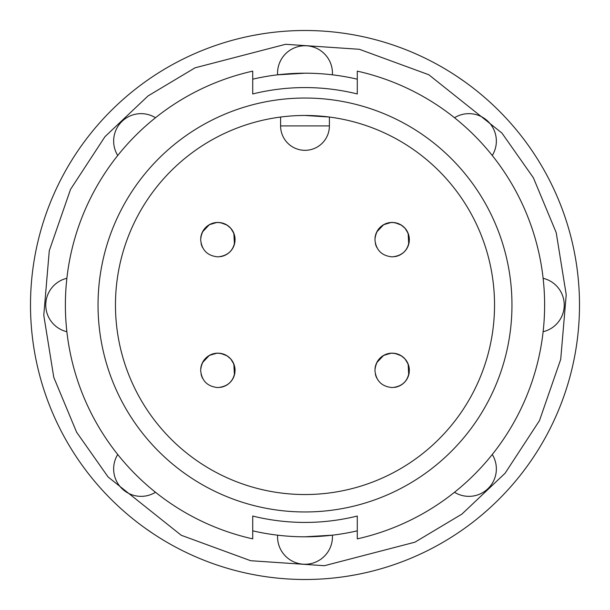<?xml version="1.0" encoding="UTF-8"?>
<svg xmlns="http://www.w3.org/2000/svg" width="610" height="610" viewBox="0 0 610 610"><rect width="100%" height="100%" fill="white"/><g stroke="black" fill="none" stroke-linecap="round" stroke-linejoin="round"><path stroke-width="0.91" d="M579.5 305A274.5 274.5 0 0 1 247.927 573.499A274.5 274.5 0 0 1 30.5 305A274.5 274.5 0 0 1 362.073 36.501A274.5 274.5 0 0 1 579.5 305M253.623 35.349L261.995 33.885M456.936 76.387L464.706 81.74M305 73.2L277.596 74.824A27.45 27.45 0 0 1 305 45.75A27.45 27.45 0 0 1 332.404 74.824M252.715 79.17A231.8 231.8 0 0 1 357.285 79.17M357.285 93.955A217.419 217.419 0 0 0 252.715 93.955A217.419 217.419 0 0 1 357.285 93.955L357.285 71.134A239.646 239.646 0 0 1 357.285 538.866L357.285 516.045A217.419 217.419 0 0 1 252.715 516.045A217.419 217.419 0 0 0 357.285 516.045M98.035 305A206.965 206.965 0 0 0 305 511.965A206.965 206.965 0 0 0 511.965 305A206.965 206.965 0 0 0 305 98.035A206.965 206.965 0 0 0 98.035 305M115.465 305A189.535 189.535 0 0 0 305 494.535A189.535 189.535 0 0 0 494.535 305A189.535 189.535 0 0 0 305 115.465A189.535 189.535 0 0 0 115.465 305M217.854 222.444C228.292 223.473 234.026 229.208 235.063 239.646C234.026 250.077 228.292 255.811 217.854 256.856L217.854 256.863C207.408 255.834 201.674 250.092 200.652 239.646C201.689 229.208 207.423 223.473 217.854 222.444M200.751 237.854A17.202 17.202 0 0 1 217.473 222.444M218.235 222.444A17.202 17.202 0 0 1 218.693 222.459M219.539 222.528A17.202 17.202 0 0 1 219.935 222.566M220.584 222.658A17.202 17.202 0 0 1 235.056 239.646M392.146 222.444C402.577 223.473 408.311 229.208 409.348 239.646C408.311 250.077 402.577 255.811 392.146 256.856L392.146 256.863C381.692 255.834 375.958 250.092 374.937 239.646C375.973 229.208 381.707 223.473 392.146 222.444M375.036 237.854A17.202 17.202 0 0 1 391.757 222.444M392.52 222.444A17.202 17.202 0 0 1 392.977 222.459M393.824 222.528A17.202 17.202 0 0 1 394.22 222.566M394.868 222.658A17.202 17.202 0 0 1 409.341 239.646C408.311 250.077 402.577 255.811 392.146 256.856M217.854 353.159C228.292 354.189 234.026 359.923 235.063 370.354C234.026 380.792 228.292 386.526 217.854 387.571L217.854 387.579C207.408 386.549 201.674 380.808 200.652 370.354C201.689 359.923 207.423 354.189 217.854 353.159M200.751 368.562A17.202 17.202 0 0 1 217.473 353.159M218.235 353.159A17.202 17.202 0 0 1 218.693 353.175M219.539 353.236A17.202 17.202 0 0 1 219.935 353.281M220.584 353.373A17.202 17.202 0 0 1 235.056 370.354M392.146 353.159C402.577 354.189 408.311 359.923 409.348 370.354C408.311 380.792 402.577 386.526 392.146 387.571L392.146 387.579C381.692 386.549 375.958 380.808 374.937 370.354C375.973 359.923 381.707 354.189 392.146 353.159M375.036 368.562A17.202 17.202 0 0 1 391.757 353.159M392.52 353.159A17.202 17.202 0 0 1 392.977 353.175M393.824 353.236A17.202 17.202 0 0 1 394.22 353.281M394.868 353.373A17.202 17.202 0 0 1 409.341 370.354C408.311 380.792 402.577 386.526 392.146 387.571M356.377 574.65L348.005 576.114M153.064 533.613L145.294 528.26M357.285 530.83A231.8 231.8 0 0 1 252.715 530.83M305 536.8L332.404 535.176A27.45 27.45 0 0 1 305 564.25A27.45 27.45 0 0 1 277.596 535.176A27.45 27.45 0 0 0 305 564.25M454.511 492.278A27.45 27.45 0 0 0 496.357 468.907A27.45 27.45 0 0 1 454.511 492.278M492.278 454.511A27.45 27.45 0 0 1 496.357 468.907M117.722 454.511A27.45 27.45 0 0 0 141.093 496.357A27.45 27.45 0 0 1 117.722 454.511M155.489 492.278A27.45 27.45 0 0 1 141.093 496.357M66.848 331.703A27.45 27.45 0 0 1 66.848 278.297A27.45 27.45 0 0 0 66.848 331.703M564.25 305A27.45 27.45 0 0 1 543.152 331.703A27.45 27.45 0 0 0 543.152 278.297M155.489 117.722A27.45 27.45 0 0 0 117.722 155.489M492.278 155.489A27.45 27.45 0 0 0 488.32 121.68A27.45 27.45 0 0 1 492.278 155.489A27.45 27.45 0 0 0 454.511 117.722M252.715 516.045L252.715 538.866A239.646 239.646 0 0 1 252.715 71.134L252.715 93.955M280.6 117.044L280.6 125.919L329.4 125.919L329.4 117.044L305.023 115.465M234.964 241.438A17.202 17.202 0 0 1 220.302 256.665M202.573 247.53A17.202 17.202 0 0 1 201.094 243.504M409.249 241.438A17.202 17.202 0 0 1 394.586 256.665M376.858 247.53A17.202 17.202 0 0 1 375.379 243.504M234.964 372.146A17.202 17.202 0 0 1 220.302 387.38M202.573 378.238A17.202 17.202 0 0 1 201.094 374.22M409.249 372.146A17.202 17.202 0 0 1 394.586 387.38M376.858 378.238A17.202 17.202 0 0 1 375.379 374.22M329.4 125.919A24.4 24.4 0 0 1 305 150.319A24.4 24.4 0 0 1 280.6 125.919A24.4 24.4 0 0 0 305 150.319A24.4 24.4 0 0 0 329.4 125.919M359.351 49.288L428.777 74.733L501.916 133.041L533.399 177.807L556.213 232.623L566.225 294.737L560.712 359.351L539.469 420.625L505.049 473.299L461.922 514.093L414.945 542.183L324.421 565.706L250.649 560.712L181.223 535.267L108.084 476.959L76.601 432.193L53.787 377.376L43.775 315.263L49.288 250.649L70.531 189.375L104.95 136.701L148.077 95.907L195.055 67.817L285.579 44.294L359.351 49.288M247.927 573.499A274.5 274.5 0 0 1 30.5 305A274.5 274.5 0 0 1 362.073 36.501M235.063 239.646C234.026 250.077 228.292 255.811 217.854 256.856M235.063 370.354C234.026 380.792 228.292 386.526 217.854 387.571M234.431 244.282L233.866 233.34L230.725 228.224L227.072 225.12L220.828 222.703L216.809 222.475L209.329 224.709L202.467 231.952M408.715 244.282L408.151 233.34L405.009 228.224L401.357 225.12L395.112 222.703L391.094 222.475L383.614 224.709L376.751 231.952M234.431 374.998L233.866 364.056L230.725 358.939L227.072 355.836L220.828 353.419L216.809 353.19L209.329 355.416L202.467 362.668M408.715 374.998L408.151 364.056L405.009 358.939L401.357 355.836L395.112 353.419L391.094 353.19L383.614 355.416L376.751 362.668"/></g></svg>
